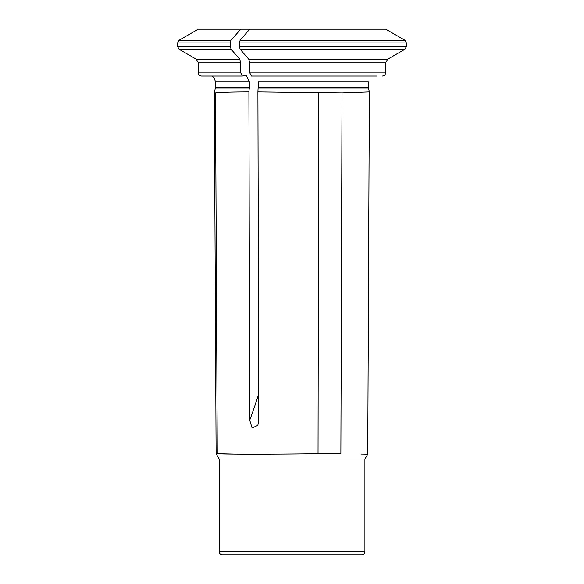 <?xml version="1.0" encoding="UTF-8"?>
<svg xmlns="http://www.w3.org/2000/svg" width="584" height="584" viewBox="0 0 584 584"><rect width="100%" height="100%" fill="white"/><g stroke="black" fill="none" stroke-linecap="round" stroke-linejoin="round"><path stroke-width="0.88" d="M369.365 91.783L368.592 88.907L369.365 91.783L367.854 429.014L369.365 91.783L342.034 92.79L257.909 91.783L258.734 420.203L257.858 425.334L252.113 428.014L249.718 420.203L248.901 91.783C230.936 91.849 219.803 92.184 215.489 92.79C219.803 92.184 230.936 91.849 248.901 91.783L249.39 87.286L215.562 87.286L214.306 92.79L215.489 92.79L217.263 453.695L234.819 454.104M360.978 454.06L367.73 454.184L367.854 429.014M342.034 92.79L340.873 453.695C376.359 454.337 376.359 454.337 340.873 453.695L318.039 453.695C275.684 454.337 224.183 454.337 217.263 453.695L216.109 453.695L214.306 92.79M239.382 42.924L240.163 40.216A105768.364 52884.178 90 0 1 249.718 29.2L385.754 29.2A105768.357 105768.357 0 0 1 404.865 40.216L406.428 42.924L406.428 46.603L404.865 49.304L240.163 49.304L239.382 46.603L406.428 46.603L406.428 42.924L239.382 42.924L239.382 46.603M361.795 554.8L222.329 554.8L361.795 554.8C363.686 554.617 364.73 553.574 364.912 551.676L219.204 551.676C219.372 553.559 220.409 554.596 222.329 554.8M377.14 76.037L251.368 76.037L249.806 72.912L249.806 62.824L248.762 59.225A109236.747 54618.374 -90 0 1 240.163 49.304M248.762 59.225L387.674 59.225L385.586 62.824L385.586 72.912L249.806 72.912M258.296 88.907L368.592 88.907L368.38 81.76L258.405 81.76L257.909 91.783M364.912 551.676L364.912 459.053L219.204 459.053L219.204 551.676M387.674 59.225A109236.747 109236.747 0 0 0 404.865 49.304A109236.747 109236.747 0 0 1 387.674 59.225L385.586 62.824L249.806 62.824M382.462 76.037C384.323 75.818 385.367 74.781 385.586 72.912M385.754 29.2A105768.357 105768.357 0 0 1 404.865 40.216L240.163 40.216M249.718 29.2L240.703 29.2A105768.357 52884.178 90 0 0 231.147 40.216L230.366 42.924L230.366 46.603L231.147 49.304L179.135 49.304L177.572 46.603L230.366 46.603L230.366 42.924L177.572 42.924L177.572 46.603M231.147 40.216L179.135 40.216L198.217 29.2L240.703 29.2M242.353 76.037L201.509 76.037C199.597 75.832 198.553 74.796 198.385 72.912L240.791 72.912L242.353 76.037L246.266 75.533L249.39 81.76L249.39 87.286M198.385 62.824L196.304 59.225L239.747 59.225L240.791 62.824L240.791 72.912L240.791 62.824L198.385 62.824L198.385 72.912M239.747 59.225A109236.755 54618.381 -90 0 1 231.147 49.304M249.718 420.203A411.114 205.553 90 0 0 258.668 394.01M341.085 388.272L340.99 417.071M217.263 453.695L215.489 92.79M318.652 92.79L318.039 453.695M368.38 87.286L258.405 87.286M249.39 81.76L215.562 81.76L213.788 77.402L211.809 76.037M249.288 88.907L215.35 88.907M364.912 459.053L367.73 454.184M219.204 459.053L216.109 453.695M215.562 81.76L215.562 87.286M179.135 40.216L177.572 42.924M196.304 59.225L179.135 49.304"/></g></svg>
